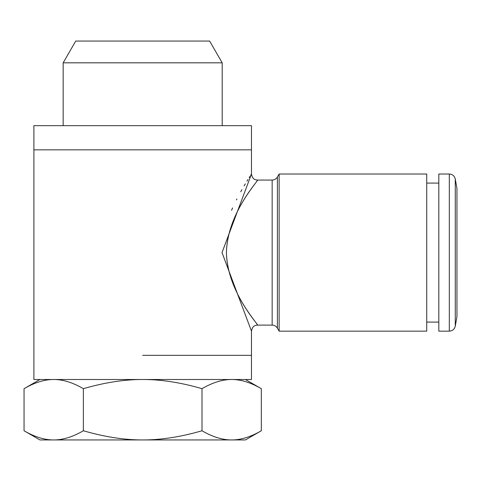 <?xml version="1.0" encoding="UTF-8"?>
<svg xmlns="http://www.w3.org/2000/svg" width="481" height="481" viewBox="0 0 481 481"><rect width="100%" height="100%" fill="white"/><g stroke="black" fill="none" stroke-linecap="round" stroke-linejoin="round"><path stroke-width="0.72" d="M142.683 355.327L251.467 355.327L142.683 355.327M202.002 388.678C180.79 382.515 161.015 379.455 142.683 379.503L251.467 379.503L251.467 331.15L222.018 252.585L251.467 174.02L251.467 149.844L33.898 149.844L251.467 149.844L251.467 125.673L33.898 125.673L33.898 379.503L142.683 379.503C124.351 379.455 104.581 382.515 83.369 388.678L83.369 430.76C104.581 436.922 124.351 439.983 142.683 439.941L245.424 439.941L261.321 430.76L261.321 388.678C250.715 382.515 240.825 379.455 231.662 379.503C222.493 379.455 212.608 382.515 202.002 388.678L202.002 430.76C212.608 436.922 222.493 439.983 231.662 439.941C240.825 439.983 250.715 436.922 261.321 430.76M426.731 183.087L438.816 183.087M456.95 188.528L456.95 316.648L455.273 326.16L455.273 179.016L456.95 188.528M449.32 174.02L449.32 331.156L438.816 331.156L438.816 174.02L449.32 174.02C452.513 174.248 454.491 175.914 455.273 179.016M83.369 388.678C72.763 382.515 62.873 379.455 53.71 379.503C44.541 379.455 34.656 382.515 24.05 388.678L24.05 430.76C34.656 436.922 44.541 439.983 53.71 439.941L142.683 439.941C161.015 439.983 180.79 436.922 202.002 430.76M24.05 430.76L39.941 439.941L53.71 439.941C62.873 439.983 72.763 436.922 83.369 430.76M222.198 125.673L222.198 62.819L63.167 62.819L63.167 125.673M63.167 62.819L75.733 41.059L209.638 41.059L222.198 62.819M251.058 174.657L250.661 175.27M249.873 176.503L249.17 177.609M247.949 179.557L246.981 181.121M245.31 183.868L244.114 185.876M241.907 189.682L240.716 191.799M236.868 199.014L236.411 199.904M232.582 207.96L231.565 210.281M226.425 252.585C227.236 213.817 257.678 181.788 257.491 180.092C259.674 179.389 227.393 212.476 226.425 252.591C227.417 292.899 259.974 326.148 257.473 325.06C257.377 323.028 227.218 291.149 226.425 252.585M272.156 325.108C274.435 325.186 276.178 326.19 277.387 328.132L277.387 177.044C276.178 178.98 274.435 179.99 272.156 180.062L272.156 325.108L257.509 325.108C255.603 325.433 252.657 325.114 251.467 331.15M279.13 331.156L426.731 331.156L426.731 174.02L279.13 174.02L279.13 331.156L277.387 328.132M426.731 322.09L438.816 322.09M449.32 331.156C452.513 330.922 454.491 329.263 455.273 326.16M245.424 379.503L261.321 388.678M39.941 379.503L24.05 388.678M272.156 180.062L257.509 180.062C255.609 179.744 252.657 180.056 251.467 174.02M277.387 177.044L279.13 174.02"/></g></svg>
